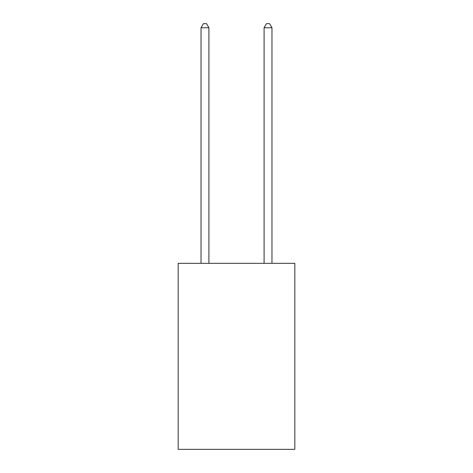 <?xml version="1.0" encoding="UTF-8"?>
<svg xmlns="http://www.w3.org/2000/svg" width="473" height="473" viewBox="0 0 473 473"><rect width="100%" height="100%" fill="white"/><g stroke="black" fill="none" stroke-linecap="round" stroke-linejoin="round"><path stroke-width="0.71" d="M294.827 263.331L294.827 449.35L178.173 449.35L178.173 263.331L294.827 263.331M208.912 263.331L208.912 27.747L201.031 27.747L201.031 263.331M201.031 27.747L203.396 23.65L206.547 23.65L208.912 27.747M271.969 263.331L271.969 27.747L264.088 27.747L264.088 263.331M264.088 27.747L266.453 23.65L269.604 23.65L271.969 27.747"/></g></svg>
